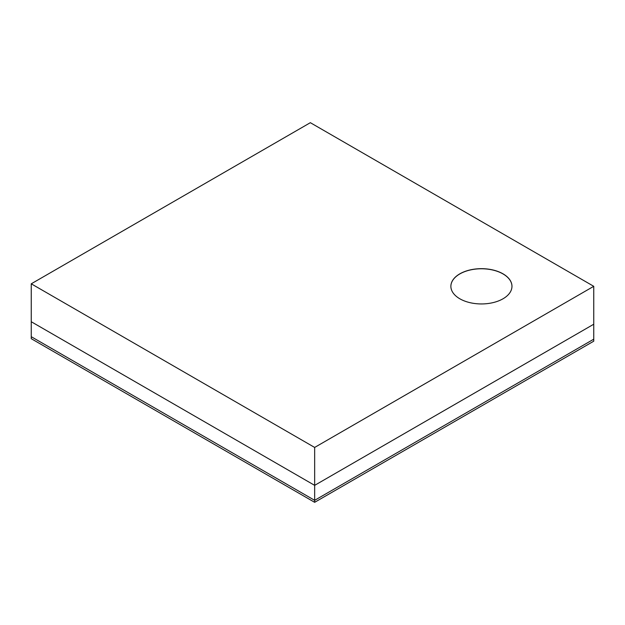 <?xml version="1.0" encoding="UTF-8"?>
<svg xmlns="http://www.w3.org/2000/svg" width="625" height="625" viewBox="0 0 625 625"><rect width="100%" height="100%" fill="white"/><g stroke="black" fill="none" stroke-linecap="round" stroke-linejoin="round"><path stroke-width="0.94" d="M31.25 283.812L314.656 447.438L593.75 286.312L310.344 122.688L31.25 283.812L31.25 321.727L314.656 485.352L593.75 324.227L593.75 341.188L314.656 502.312L31.25 338.688L31.25 336.695L314.656 500.32L593.75 339.188L314.656 500.32L314.656 502.312M314.656 447.438L314.656 485.352L31.25 321.727L31.25 336.695L314.656 500.32L314.656 485.352L593.75 324.227L593.75 286.312M503.023 298.781A30.547 17.641 0 0 0 511.969 286.312A30.547 17.641 0 0 0 481.422 268.672A30.547 17.641 0 0 0 450.875 286.312A30.547 17.641 0 0 0 469.734 302.602A30.547 17.641 0 0 0 503.023 298.781M511.969 286.359A30.547 17.641 0 0 0 493.07 270.102A30.547 17.641 0 0 0 459.82 273.938A30.547 17.641 0 0 0 450.875 286.359"/></g></svg>
